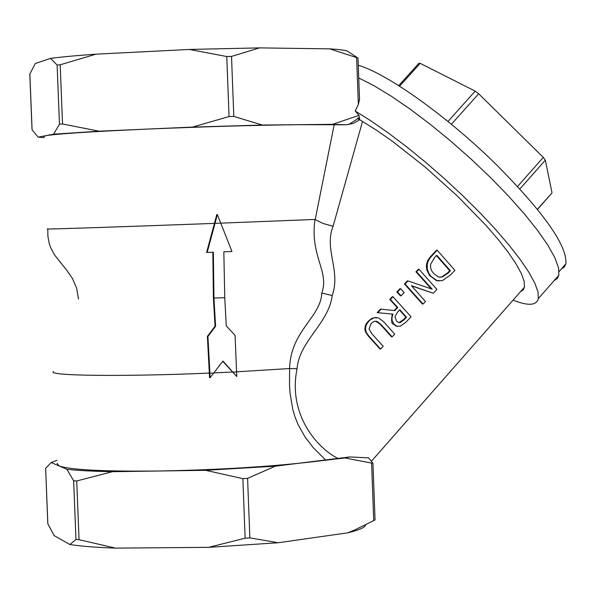 <?xml version="1.0" encoding="UTF-8"?>
<svg xmlns="http://www.w3.org/2000/svg" width="596" height="596" viewBox="0 0 596 596"><rect width="100%" height="100%" fill="white"/><g stroke="black" fill="none" stroke-linecap="round" stroke-linejoin="round"><path stroke-width="0.89" d="M359.574 119.759L357.771 118.746L358.189 117.807L356.937 119.274L348.645 124.586M365.549 525.255C364.73 527.326 360.237 529.479 352.08 531.729L347.677 532.846L355.246 529.71L375.04 519.928L372.954 463.36L368.626 457.877L349.874 456.931L275.33 466.169L247.586 478.357L242.863 478.64L205.65 470.318L158.864 471.004C216.169 469.946 266.71 466.951 310.501 462.019L344.898 457.952L349.874 456.931M372.954 463.36L344.898 457.952M358.993 115.401L359.664 119.684L353.406 123.409L346.127 124.773L332.501 124.341L358.993 115.401L355.209 110.99L358.36 104.479L359.53 99.383M232.887 372.142L236.761 376.501L235.077 335.377L226.256 325.848L224.759 297.687L223.828 251.803L231.956 251.49L220.773 223.15L215.037 223.358L207.155 252.443L213.338 252.22L213.957 298.082L215.588 326.258L207.922 336.487L209.904 373.208L213.726 373.044L222.934 361.027L232.887 372.142L236.59 371.956M209.904 373.208L210.083 377.745L213.726 373.044M220.773 223.15L217.331 214.53L215.037 223.358M236.761 376.501L222.733 361.295M210.083 377.745L209.561 377.64L207.386 336.405L215.052 326.191L213.413 298.03L212.817 252.376M207.922 336.487L207.386 336.405M215.588 326.258L215.052 326.191M207.155 252.443L206.626 252.428L216.81 214.545L217.331 214.53M407.984 280.925L405.071 283.994L404.423 283.957L407.329 280.895L407.984 280.925L432.16 289.179L416.611 271.836L415.956 271.813L418.37 269.265L419.025 269.295L416.611 271.836M431.221 288.851L415.956 271.813M405.071 283.994L423.063 304.064L425.47 301.516L411.382 285.64L433.255 293.262L436.905 289.395L419.025 269.295M423.063 304.064L422.378 304.012L404.423 283.957M433.255 293.262L411.635 285.916M377.804 312.706L392.898 314.114L391.915 317.944L392.235 320.939L394.142 324.261L396.727 326.146L400.199 326.28L406.055 322.086L411.061 316.781L392.965 296.733L390.365 299.475L397.793 307.484L394.813 310.62L381.187 309.138L377.804 312.706L377.171 312.647L380.561 309.086L381.187 309.138M403.924 319.948L400.236 322.54L398.411 322.451L396.66 321.192L394.947 316.878L397.532 312.118L399.812 309.711L406.494 317.228L403.924 319.948L403.254 319.881L405.824 317.169L399.499 310.039M406.494 317.228L405.824 317.169M398.821 322.57L403.254 319.881M400.236 322.54L399.573 322.473M392.965 296.733L392.332 296.689L389.732 299.43L390.365 299.475M397.703 326.407L396.064 326.079L393.487 324.194C391.527 324.06 391.118 320.678 392.257 314.055L377.171 312.647M397.793 307.484L397.137 307.432L389.732 299.43M394.18 310.553L397.137 307.432M427.31 263.767L427.22 268.647L428.762 273.221L430.983 276.402L436.905 280.522L442.254 280.709L450.509 274.98L454.897 270.331L437.166 250.186L430.156 257.83L428.278 260.869L427.31 263.767L426.647 263.752L427.727 260.608L429.485 257.822L436.495 250.178L437.166 250.186M439.081 280.954L436.22 280.493L429.522 275.426L426.863 270.055L426.371 266.77L426.647 263.752M442.314 277.006L438.462 276.961L433.702 273.594L431.638 270.733L430.603 267.969L430.617 264.304L434.76 257.308L436.726 255.23L450.39 270.733L448.438 272.804L442.314 277.006L441.614 276.969L447.73 272.774L449.689 270.711L436.391 255.587M450.39 270.733L449.689 270.711M439.803 277.229L441.614 276.969M368.984 321.14L366.86 323.866L365.735 326.653L365.519 329.29L366.249 332.233L368.708 335.891L380.606 349.055L383.198 346.306L371.911 333.805L369.036 328.932L371.144 323.427L374.169 321.356L377.126 321.46L380.941 324.403L392.123 336.852L394.708 334.11L383.541 321.654L378.549 317.921L374.117 317.765L368.358 321.08L372.232 318.167L376.516 317.512M380.606 349.055L379.95 348.973L368.157 335.898L365.467 331.786L364.908 329.402L365.199 326.258L366.138 323.978L368.358 321.08M365.512 328.523L364.886 328.448M392.123 336.852L391.46 336.777L380.308 324.336L375.592 321.155M400.609 288.695L397.472 291.995L396.824 291.951L399.961 288.65L400.609 288.695L404.192 292.547L401.063 295.854L400.415 295.81L396.824 291.951M397.472 291.995L401.063 295.854M214.515 223.381C123.64 226.785 39.641 229.557 47.732 228.931M337.932 458.436C317.556 448.408 287.652 414.689 297.061 368.715C299.289 340.994 328.865 323.27 332.195 295.541C341.091 270.666 323.851 249.322 333.089 226.264L323.121 223.5L314.979 219.455C309.756 256.235 329.7 271.508 321.773 293.031C320.931 317.258 290.438 330.825 289.634 368.537L236.582 371.822M314.979 219.455L221.034 223.135M232.358 372.038L213.837 372.895M209.39 373.089C122.776 376.806 47.091 375.838 53.342 371.539M57.089 463.375L58.937 465.878C70.201 469.886 103.51 471.6 158.864 471.004L112.443 471.689L76.72 480.972L73.651 480.801L66.901 469.305L51.196 462.548L45.631 468.3L47.799 523.653L54.117 535.595L69.896 544.528L75.983 539.447L79.052 539.685L115.453 548.119C96.068 547.441 80.885 546.241 69.896 544.528M289.596 368.544L289.514 385.18L290.088 393.464L292.837 409.608L295.132 417.26L298 424.456L305.159 437.173L313.28 447.678L325.669 460.023M551.851 193.111L537.361 209.278M519.846 188.954L545.347 160.168L551.993 192.709M399.588 86.189L420.187 63.347L418.921 63.236L398.717 85.63M420.187 63.347L475.183 91.128L447.983 121.487M451.373 124.259L478.663 93.781L475.183 91.128M478.663 93.781L543.306 157.396L517.552 186.451M545.347 160.168L543.306 157.396M245.135 538.188L249.858 537.875L278.228 542.74L208.615 547.351L245.135 538.188L242.863 478.64M208.615 547.351L115.453 548.119M357.853 57.998L329.692 48.865C340.808 49.542 346.917 50.437 348.027 51.554L357.853 57.998M59.473 124.191L62.535 123.975L99.033 131.195L53.558 134.189L59.473 124.191L57.127 65.076L50.541 58.378C61.455 56.948 76.608 55.547 96.001 54.162L60.189 64.8L57.127 65.076M192.441 127.104L229.05 116.555L233.803 116.421L262.426 125.056L192.441 127.104L99.033 131.195M189.454 49.453L259.506 47.881L231.516 56.419L226.763 56.531L189.454 49.453L96.001 54.162M50.541 58.378L35.253 63.548L29.807 74.105L32.035 129.734L38.196 137.154L44.089 137.601M297.061 368.715L289.634 368.544M333.089 226.264L361.742 124.206L362.428 121.405L359.664 119.677M44.052 136.596L45.765 135.694C56.836 133.839 90.093 131.664 145.551 129.161C202.99 126.71 253.762 125.227 297.851 124.698L346.127 124.773M334.155 124.847L315.202 219.522M332.501 124.341L262.426 125.056M358.27 65.277C387.095 73.472 447.79 116.794 496.14 164.451C544.111 212.794 567.362 245.91 565.902 263.797L564.256 267.097L561.216 269.131M66.901 469.305C77.875 470.535 93.058 471.332 112.443 471.689M56.963 460.313L51.196 462.548M205.65 470.318L275.33 466.169M53.558 134.189L38.196 137.154M362.428 121.405L376.575 130.263L391.959 140.961L424.806 166.753L457.423 196.062L486.269 225.683L498.293 239.607L508.306 252.451L516.054 263.872L521.381 273.616L524.189 281.446L524.45 287.205L523.117 289.991L520.539 291.653M347.677 532.846L278.228 542.74M329.692 48.865L259.506 47.881M513.089 300.131C528.093 306.106 536.504 305.599 538.337 298.603L538.032 292.1L534.88 283.279L528.89 272.305L520.174 259.416L508.902 244.934L495.343 229.207L479.832 212.645L462.772 195.704L444.623 178.837L425.887 162.514L407.075 147.175L388.696 133.243L371.256 121.077L355.209 110.99M358.74 77.949L373.886 85.653L391.229 96.172L410.249 109.217L430.357 124.393L450.896 141.23L471.205 159.184L490.62 177.66L508.5 196.069L524.301 213.8L537.518 230.309L547.791 245.083L554.854 257.703L558.556 267.827L558.862 275.21L557.238 278.511L554.198 280.53M224.759 297.687L213.957 298.082M394.142 324.261L393.487 324.194M430.983 276.402L430.305 276.373M432.696 254.894L432.033 254.879M448.438 272.804L447.73 272.774M369.364 336.621L368.738 336.546M376.337 321.237L375.704 321.17M380.941 324.403L380.308 324.336M375.964 317.504L375.338 317.445M371.606 463.36L373.714 520.576M249.858 537.875L247.586 478.357M79.052 539.685L76.72 480.972M47.859 523.958L45.631 468.3M73.651 480.801L75.983 539.447M356.639 57.827L358.36 104.479M62.535 123.975L60.189 64.8M226.763 56.531L229.05 116.555M233.803 116.421L231.516 56.419M32.095 129.921L29.852 73.844M332.195 295.541L321.773 293.031M358.196 118.984L359.753 117.993M396.727 326.146L396.064 326.079M436.905 280.522L436.22 280.493M377.126 321.46L376.493 321.393M47.792 228.991L47.904 236.21L49.148 243.228L50.608 247.541L54.586 255.006L67.259 270.912L72.436 278.474L76.638 288.166L78.478 298.976M537.465 209.405L552 192.948M352.08 531.729L355.246 529.71M358.01 58.229L359.552 100.076M559.115 271.53L565.902 263.797M371.435 461.222L524.45 287.205M538.337 298.603L558.862 275.21"/></g></svg>
